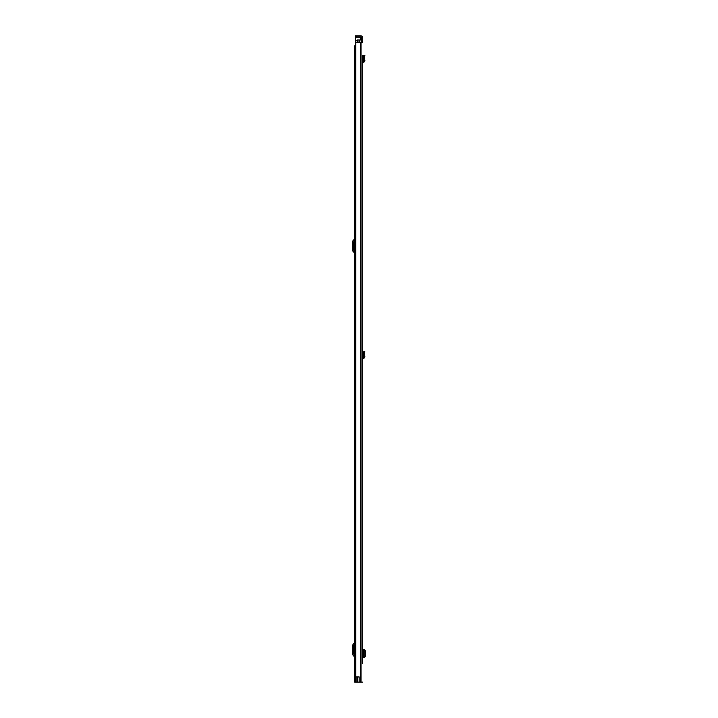 <?xml version="1.0" encoding="UTF-8"?>
<svg xmlns="http://www.w3.org/2000/svg" width="718" height="718" viewBox="0 0 718 718"><rect width="100%" height="100%" fill="white"/><g stroke="black" fill="none" stroke-linecap="round" stroke-linejoin="round"><path stroke-width="1.08" d="M362.734 364.897L362.734 643.642M362.734 55.313L362.734 663.737M364.708 56.668L363.631 56.435L363.838 55.448L364.915 55.681L364.484 57.718L363.371 57.754L363.846 60.994L362.734 61.344L362.734 56.381M362.734 645.85L362.734 661.538M362.734 41.832L362.734 37.641A1.741 1.741 0 0 0 360.992 35.9L356.164 35.9L356.164 37.004L360.992 37.004A0.637 0.637 0 0 1 361.63 37.641L361.63 41.832L362.734 41.832L362.734 42.685L355.742 42.685L355.742 676.93L355.742 42.685M363.631 56.435L363.38 57.602L364.484 57.718L364.941 60.833L363.793 62.331L362.734 62.448L362.734 351.488M364.708 352.843L363.631 352.61L363.838 351.623L364.915 351.856L364.484 353.893L363.371 353.929L363.846 357.169L362.734 357.519L362.734 362.689M362.734 68.722L362.734 66.514M361.63 42.685L361.63 41.832M355.742 676.93L359.162 676.93L359.162 682.1L362.734 682.1M359.162 682.1L355.266 682.1L355.598 43.789M359.162 677.011L357.456 677.011L357.456 682.1M356.164 37.004L355.311 37.004L355.311 35.9L356.164 35.9M362.734 657.652L364.735 657.634L364.753 649.745L362.734 649.727M364.753 657.643L364.735 649.745M364.672 657.517L365.318 656.476L365.318 650.903L364.672 649.862M364.941 60.833L363.846 60.994M362.734 358.623L362.734 357.519M363.631 352.61L363.38 353.777L364.484 353.893L364.941 357.008L363.846 357.169M364.941 357.008L363.793 358.506L362.859 358.614M355.266 45.907L354.638 45.907L354.638 682.1L355.266 682.1M354.638 655.355L353.786 654.197L353.786 645.554L354.638 644.387M354.638 642.305A1.014 1.014 0 0 1 354.396 642.96L353.041 644.576A1.526 1.526 0 0 0 352.682 645.554L352.682 654.197A1.526 1.526 0 0 0 353.041 655.175L354.396 656.79A1.014 1.014 0 0 1 354.638 657.446M354.638 251.479L353.786 250.322L353.786 241.679L354.638 240.512M354.638 238.43A1.014 1.014 0 0 1 354.396 239.085L353.041 240.701A1.526 1.526 0 0 0 352.682 241.679L352.682 250.322A1.526 1.526 0 0 0 353.041 251.3L354.396 252.916A1.014 1.014 0 0 1 354.638 253.571M361.459 42.685L361.459 39.975L359.081 39.975L359.081 42.685M357.178 42.685L357.178 39.975L359.081 39.975M354.988 682.1L355.266 676.67M355.437 43.403L355.266 44.336M355.437 37.004L355.437 43.789M360.526 39.975L360.526 37.848L359.503 37.004M360.508 42.685L360.508 682.1M360.804 42.685L360.804 682.1M360.992 42.685L360.992 682.1M363.586 657.652L363.586 649.727M362.859 62.439L362.734 61.344M363.793 62.331L363.667 61.236M363.793 358.506L363.667 357.411M359.808 39.975L359.808 42.685M356.918 676.93L356.918 682.1M357.6 39.975L357.6 42.685M357.815 39.975L357.815 42.685M357.178 40.271L355.437 40.271M355.437 40.567L357.178 40.567M355.437 37.13L359.808 37.13"/></g></svg>
